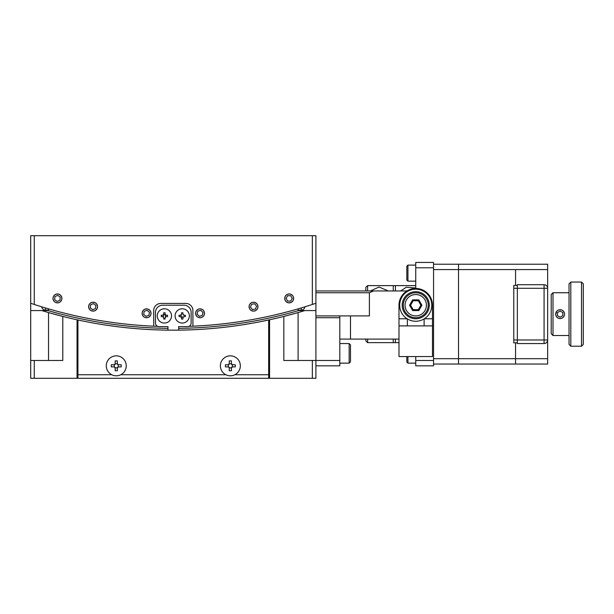 <?xml version="1.0" encoding="UTF-8"?>
<svg xmlns="http://www.w3.org/2000/svg" width="614" height="614" viewBox="0 0 614 614"><rect width="100%" height="100%" fill="white"/><g stroke="black" fill="none" stroke-linecap="round" stroke-linejoin="round"><path stroke-width="0.92" d="M234.847 374.74L268.671 374.74L268.671 319.978A450.991 450.991 0 0 0 269.569 319.779L269.569 378.301L312.349 378.301L312.349 360.479L283.829 360.479L283.829 316.425A450.991 450.991 0 0 0 288.733 315.151M258.87 321.982L269.569 319.779A450.991 450.991 0 0 0 283.829 316.425L298.089 312.564A450.991 450.991 0 0 0 304.843 310.569L315.911 310.569L315.911 303.27A447.429 447.429 0 0 1 313.693 304.014M312.349 360.479L315.911 360.479L315.911 378.301L312.349 378.301M30.7 360.479L34.269 360.479L34.269 378.301L30.7 378.301L30.7 310.569L41.767 310.569A450.991 450.991 0 0 0 48.529 312.564L48.529 360.479M51.875 313.516A450.991 450.991 0 0 0 77.049 319.779A450.991 450.991 0 0 0 77.94 319.978L77.049 319.779L77.049 378.301L77.94 378.301L77.94 374.74L111.771 374.74M85.584 321.559L79.037 320.209M48.529 312.564L62.789 316.425L62.789 360.479L34.269 360.479M34.269 378.301L77.049 378.301M304.843 310.569L298.596 310.569A449.21 449.21 0 0 1 298.089 310.715L298.089 308.857M48.529 308.857L48.529 310.715A449.21 449.21 0 0 1 48.015 310.569L41.767 310.569M91.877 320.945L93.075 321.168C100.896 322.542 100.896 322.542 93.09 321.168M89.682 320.539L87.111 320.047M87.986 320.216L90.734 320.738M146.562 327.592C154.383 328.014 154.39 328.014 146.569 327.592M143.292 327.385L141.466 327.262M200.049 327.592C207.862 327.085 207.862 327.085 200.049 327.592L198.759 327.669M197.931 327.715L193.986 327.914M194.101 327.907L195.759 327.83M250.113 321.774L247.926 322.15M248.424 322.066L251.18 321.59M252.331 321.383L253.528 321.168M30.7 310.569L30.7 235.699L34.269 235.699L34.269 304.46L30.7 303.27A447.429 447.429 0 0 0 32.918 304.014M315.911 315.911L339.803 315.911L339.803 360.479L315.911 360.479L315.911 310.569M268.671 374.74L268.671 378.301L269.569 378.301M290.092 314.79A450.991 450.991 0 0 0 298.089 312.564L298.089 360.479M52.981 298.412A4.459 4.459 0 0 0 57.44 302.871A4.459 4.459 0 0 0 61.899 298.412A4.459 4.459 0 0 0 57.44 293.96A4.459 4.459 0 0 0 52.981 298.412M284.719 298.412A4.459 4.459 0 0 0 289.171 302.871A4.459 4.459 0 0 0 293.63 298.412A4.459 4.459 0 0 0 289.171 293.96A4.459 4.459 0 0 0 284.719 298.412M195.59 313.309A4.459 4.459 0 0 0 200.049 317.76A4.459 4.459 0 0 0 204.5 313.309A4.459 4.459 0 0 0 200.049 308.85A4.459 4.459 0 0 0 195.59 313.309M188.935 326.333A447.429 447.429 0 0 0 192.911 326.18L192.911 310.569A7.13 7.13 0 0 0 185.781 303.431L160.83 303.431A7.13 7.13 0 0 0 153.7 310.569L153.7 326.18A447.429 447.429 0 0 0 157.675 326.333M184.991 316.594A2.855 2.855 0 0 0 184.991 315.235M182.895 313.14A2.855 2.855 0 0 0 181.544 313.14M163.715 318.681A2.855 2.855 0 0 0 165.074 318.681M312.349 304.46L312.349 235.699L315.911 235.699L315.911 303.27L312.349 304.46A447.429 447.429 0 0 1 192.911 326.18M34.269 235.699L312.349 235.699M153.7 326.18A447.429 447.429 0 0 1 34.269 304.46M151.021 313.309A4.459 4.459 0 0 0 146.569 308.85A4.459 4.459 0 0 0 142.11 313.309A4.459 4.459 0 0 0 146.569 317.76A4.459 4.459 0 0 0 151.021 313.309M97.549 306.67A4.459 4.459 0 0 0 93.09 302.211A4.459 4.459 0 0 0 88.631 306.67A4.459 4.459 0 0 0 93.09 311.129A4.459 4.459 0 0 0 97.549 306.67M257.98 306.67A4.459 4.459 0 0 0 253.521 302.211A4.459 4.459 0 0 0 249.069 306.67A4.459 4.459 0 0 0 253.521 311.129A4.459 4.459 0 0 0 257.98 306.67M268.671 319.978A450.991 450.991 0 0 1 77.94 319.978L77.94 374.74M268.671 378.301L77.94 378.301M45.321 307.913L45.321 310.085A3.569 3.569 0 0 1 41.767 306.839A3.569 3.569 0 0 0 45.321 310.085L48.529 310.085M304.843 306.839A3.569 3.569 0 0 1 301.297 310.085L298.089 310.085M48.529 310.715A449.21 449.21 0 0 0 167.96 328.36M178.651 328.36A449.21 449.21 0 0 0 298.089 310.715M251.886 321.467L257.98 320.339M198.399 327.692L204.5 327.308M144.919 327.492L151.021 327.838M88.631 320.339L97.549 321.959L88.631 320.339M398.985 339.089L339.803 339.089M339.803 315.911L369.39 315.911L369.39 292.74L315.911 292.74M339.803 360.479L339.803 365.829L315.911 365.829M339.803 317.699L315.911 317.699M315.911 290.959L373.604 290.959L369.39 292.74M415.739 262.439L433.561 262.439L433.561 267.781L415.739 267.781L415.739 262.439M415.739 288.465L415.739 267.781M415.739 356.557L415.739 360.479L433.561 360.479L433.561 267.781M373.604 290.959L406.936 290.959M433.561 360.479L433.561 365.829L415.739 365.829L415.739 360.479M400.666 290.959L406.268 287.245L415.739 288.012M375.668 339.089L382.722 339.089M367.609 339.089L367.609 342.65L393.275 342.65L393.275 339.089M395.416 339.089L395.416 342.65L393.275 342.65M370.365 290.959L379.068 287.037L388.002 290.829M367.609 342.65L365.829 340.87L365.829 339.089M365.829 290.959L365.829 287.39L367.609 285.61L367.609 290.959M393.275 290.959L393.275 285.61L395.416 285.61L395.416 290.959M558.41 318.244L560.129 318.589C562.838 318.321 564.32 316.839 564.581 314.13C564.32 311.421 562.831 309.94 560.129 309.671C557.42 309.932 555.939 311.421 555.67 314.13C555.931 316.839 557.42 318.321 560.129 318.589M556.967 310.983L555.67 314.13M552.999 335.52L551.211 333.74L551.211 294.52L552.999 292.74L552.999 335.52L569.04 335.52M570.82 346.219L569.04 344.431L569.04 283.829L570.82 282.041L570.82 346.219L581.519 346.219L581.519 282.041L570.82 282.041M581.519 282.041L583.3 283.829L583.3 344.431L581.519 346.219M564.496 313.255L563.284 310.983M563.268 310.968L561.856 310.024M433.561 264.22L547.65 264.22L547.65 269.569L433.561 269.569M433.561 358.691L458.52 358.691L458.52 264.22L458.52 358.691L547.65 358.691L547.65 269.569M515.56 269.569L515.56 285.433L515.56 269.569M547.65 358.691L547.65 364.041L515.56 364.041L515.56 342.827L515.56 364.041L433.561 364.041M458.52 358.691L458.52 364.041L458.52 358.691M547.65 339.979L544.081 339.979L544.081 343.541A3.569 3.569 0 0 0 547.65 339.979A3.569 3.569 0 0 1 544.081 343.541L517.341 343.541L517.341 284.719L544.081 284.719A3.569 3.569 0 0 1 547.65 288.281L547.65 339.979L547.65 288.281A3.569 3.569 0 0 0 544.081 284.719L544.081 288.281L513.78 288.281L513.78 285.433L517.341 285.433M517.341 342.827L513.78 342.827L513.78 288.281M350.494 345.521L350.494 361.17M406.821 273.13L406.821 266.223L407.942 265.11L407.942 281.151L406.821 280.038L406.821 273.13M406.821 356.557L406.821 362.037L406.821 356.557M407.942 356.557L407.942 363.15L406.821 362.037L406.821 358.691M178.651 330.14L178.651 326.61L187.569 326.61A3.569 3.569 0 0 0 191.131 323.041L191.131 312.349A7.13 7.13 0 0 0 184 305.219L162.61 305.219A7.13 7.13 0 0 0 155.48 312.349L155.48 323.041A3.569 3.569 0 0 0 159.049 326.61L167.96 326.61L167.96 330.14M165.074 319.034A11.067 5.534 180 0 1 164.391 319.05A11.067 5.534 180 0 1 163.715 319.034L163.715 317.661L162.649 316.594L161.267 316.594A11.067 5.534 -90 0 1 161.267 315.235L162.649 315.235L163.715 314.168L163.485 314.828L165.304 314.828A1.067 1.067 0 0 0 165.473 315.005L165.473 316.824L166.141 316.594L165.074 317.661L165.074 319.034M171.521 315.911A7.13 7.13 0 0 1 164.391 323.041A7.13 7.13 0 0 1 157.261 315.911A7.13 7.13 0 0 1 164.391 308.781A7.13 7.13 0 0 1 171.521 315.911M163.715 314.168L163.715 312.787A11.067 5.534 0 0 1 164.391 312.779A11.067 5.534 0 0 1 165.074 312.787L165.074 314.168L166.141 315.235L167.515 315.235A11.067 5.534 90 0 1 167.515 316.594L166.141 316.594M166.141 315.235L165.473 315.005M165.074 314.168L165.304 314.828M163.485 314.828A1.067 1.067 0 0 1 163.309 315.005L162.649 315.235M162.649 316.594L163.309 316.824L163.309 315.005M163.309 316.824A1.067 1.067 0 0 1 163.485 316.993L163.715 317.661M165.074 317.661L165.304 316.993A1.067 1.067 0 0 1 165.473 316.824M182.895 319.034A11.067 5.534 180 0 1 182.22 319.05A11.067 5.534 180 0 1 181.544 319.034L181.544 317.661L180.47 316.594L179.096 316.594A11.067 5.534 -90 0 1 179.096 315.235L180.47 315.235L181.544 314.168L181.544 312.787A11.067 5.534 0 0 1 182.22 312.779A11.067 5.534 0 0 1 182.895 312.787L182.895 314.168L183.97 315.235L185.344 315.235A11.067 5.534 90 0 1 185.344 316.594L183.97 316.594L182.895 317.661L182.895 319.034M189.35 315.911A7.13 7.13 0 0 1 182.22 323.041A7.13 7.13 0 0 1 175.09 315.911A7.13 7.13 0 0 1 182.22 308.781A7.13 7.13 0 0 1 189.35 315.911M183.97 315.235L183.302 315.005A1.067 1.067 0 0 1 183.125 314.828L182.895 314.168M181.544 314.168L181.307 314.828A1.067 1.067 0 0 1 181.138 315.005L180.47 315.235M180.47 316.594L181.138 316.824L181.138 315.005M181.138 316.824A1.067 1.067 0 0 1 181.307 316.993L181.544 317.661M182.895 317.661L183.125 316.993L181.307 316.993M183.125 316.993A1.067 1.067 0 0 1 183.302 316.824L183.97 316.594M114.127 366.896L111.334 366.896A17.307 8.65 -90 0 1 111.334 364.754L114.127 364.754L115.194 363.688L115.194 360.902A17.307 8.65 0 0 1 116.261 360.878A17.307 8.65 0 0 1 117.335 360.902L117.335 363.688L118.402 364.754L121.188 364.754A17.307 8.65 90 0 1 121.188 366.896L118.402 366.896L117.335 367.963L117.335 370.756A17.307 8.65 180 0 1 116.261 370.772A17.307 8.65 180 0 1 115.194 370.756L115.194 367.963L114.373 366.926A1.067 1.067 0 0 1 115.163 367.717L115.194 367.963M126.246 365.829A9.985 9.985 0 0 1 116.261 375.806A9.985 9.985 0 0 1 106.283 365.829A9.985 9.985 0 0 1 116.261 355.844A9.985 9.985 0 0 1 126.246 365.829M114.373 366.926L114.127 364.754M115.194 363.688L115.163 363.933A1.067 1.067 0 0 1 114.373 364.724M115.163 363.933L117.335 363.688M118.402 364.754L118.157 364.724A1.067 1.067 0 0 1 117.366 363.933M118.157 364.724L118.402 366.896M117.335 367.963L115.163 367.717M117.366 367.717A1.067 1.067 0 0 1 118.157 366.926M228.208 366.896L225.422 366.896A17.307 8.65 -90 0 1 225.422 364.754L228.208 364.754L229.283 363.688L229.283 360.902A17.307 8.65 0 0 1 230.35 360.878A17.307 8.65 0 0 1 231.417 360.902L231.417 363.688L232.491 364.754L235.277 364.754A17.307 8.65 90 0 1 235.277 366.896L232.491 366.896L231.417 367.963L231.417 370.756A17.307 8.65 180 0 1 230.35 370.772A17.307 8.65 180 0 1 229.283 370.756L229.283 367.963L228.462 366.926A1.067 1.067 0 0 1 229.252 367.717L229.283 367.963M240.335 365.829A9.985 9.985 0 0 1 230.35 375.806A9.985 9.985 0 0 1 220.365 365.829A9.985 9.985 0 0 1 230.35 355.844A9.985 9.985 0 0 1 240.335 365.829M228.462 366.926L228.208 364.754M229.283 363.688L229.252 363.933A1.067 1.067 0 0 1 228.462 364.724M229.252 363.933L231.417 363.688M232.491 364.754L232.238 364.724A1.067 1.067 0 0 1 231.447 363.933M232.238 364.724L232.491 366.896M231.417 367.963L229.252 367.717M231.447 367.717A1.067 1.067 0 0 1 232.238 366.926M293.561 298.412A4.382 4.382 0 0 0 289.171 294.029A4.382 4.382 0 0 0 284.789 298.412A4.382 4.382 0 0 0 289.171 302.794A4.382 4.382 0 0 0 293.561 298.412M290.721 301.09L292.264 298.412L290.721 295.741L287.628 295.741L286.086 298.412L287.628 301.09L290.721 301.09M255.47 309.065L256.568 306.179L254.626 303.784L251.571 304.275L250.474 307.161L252.423 309.556L255.47 309.065M257.849 305.972A4.382 4.382 0 0 0 252.83 302.341A4.382 4.382 0 0 0 249.192 307.361A4.382 4.382 0 0 0 254.219 310.999A4.382 4.382 0 0 0 257.849 305.972M204.247 312.065A4.382 4.382 0 0 0 198.806 309.103A4.382 4.382 0 0 0 195.843 314.545A4.382 4.382 0 0 0 201.285 317.515A4.382 4.382 0 0 0 204.247 312.065M202.282 315.435L203.004 312.434L200.77 310.308L197.808 311.183L197.086 314.184L199.32 316.31L202.282 315.435M150.637 311.682A4.382 4.382 0 0 0 144.942 309.241A4.382 4.382 0 0 0 142.494 314.936A4.382 4.382 0 0 0 148.197 317.377A4.382 4.382 0 0 0 150.637 311.682M148.995 315.22L149.432 312.165L147.007 310.254L144.144 311.398L143.699 314.452L146.124 316.363L148.995 315.22M97.066 304.82A4.382 4.382 0 0 0 91.248 302.694A4.382 4.382 0 0 0 89.114 308.512A4.382 4.382 0 0 0 94.94 310.646A4.382 4.382 0 0 0 97.066 304.82M95.615 308.443L95.891 305.365L93.366 303.592L90.565 304.897L90.289 307.967L92.814 309.748L95.615 308.443M61.4 296.531A4.382 4.382 0 0 0 55.552 294.459A4.382 4.382 0 0 0 53.479 300.3A4.382 4.382 0 0 0 59.32 302.372A4.382 4.382 0 0 0 61.4 296.531M59.98 300.162L60.226 297.084L57.685 295.334L54.892 296.662L54.654 299.739L57.194 301.489L59.98 300.162M560.075 311.045L557.428 312.633L557.481 315.719L560.175 317.215L562.823 315.634L562.777 312.541L560.075 311.045M560.198 318.512A4.382 4.382 0 0 0 564.512 314.061A4.382 4.382 0 0 0 560.052 309.748A4.382 4.382 0 0 0 555.747 314.199A4.382 4.382 0 0 0 560.198 318.512M424.328 318.766L432.494 318.766L432.494 305.219A16.755 16.755 0 0 0 415.739 288.465A16.755 16.755 0 0 0 398.985 305.219L398.985 318.766L407.143 318.766M424.113 318.896L424.113 325.896M398.985 318.766L398.985 356.557L432.494 356.557L432.494 318.766M407.358 325.896L407.358 318.896M398.985 325.896L432.494 325.896M431.78 305.219A16.041 16.041 0 0 0 415.739 289.171A16.041 16.041 0 0 0 399.691 305.219A16.041 16.041 0 0 0 415.739 321.26A16.041 16.041 0 0 0 431.78 305.219M415.739 291.673A13.546 13.546 0 0 0 402.193 305.219A13.546 13.546 0 0 0 415.739 318.766A13.546 13.546 0 0 0 429.286 305.219A13.546 13.546 0 0 0 415.739 291.673M420.882 305.219L418.311 309.671L413.168 309.671L410.589 305.219L413.168 300.76L418.311 300.76L420.882 305.219M403.26 305.219A12.48 12.48 0 0 1 415.739 292.74A12.48 12.48 0 0 1 428.219 305.219A12.48 12.48 0 0 1 415.739 317.699A12.48 12.48 0 0 1 403.26 305.219A12.48 12.48 0 0 0 415.739 317.699A12.48 12.48 0 0 0 428.219 305.219M421.91 305.219L418.825 310.569L412.646 310.569L409.561 305.219L412.646 299.87L418.825 299.87L421.91 305.219M120.758 374.74L225.852 374.74M301.297 310.085L301.297 307.913M350.494 315.911L350.494 339.089M547.65 288.281L544.081 288.281L544.081 339.979L513.78 339.979M339.803 363.15L349.159 363.15L349.159 343.541L350.494 344.876M426.431 305.219A10.699 10.699 0 0 0 415.739 294.52A10.699 10.699 0 0 0 405.04 305.219A10.699 10.699 0 0 0 415.739 315.911A10.699 10.699 0 0 0 426.431 305.219M395.416 342.65L398.985 342.65M367.609 285.61L393.275 285.61M395.416 285.61L415.739 285.61M552.999 292.74L569.04 292.74M349.159 363.15L350.494 361.815L349.159 363.15M339.803 343.541L349.159 343.541M415.739 265.11L407.942 265.11M415.739 281.151L407.942 281.151M415.739 363.15L407.942 363.15"/></g></svg>
